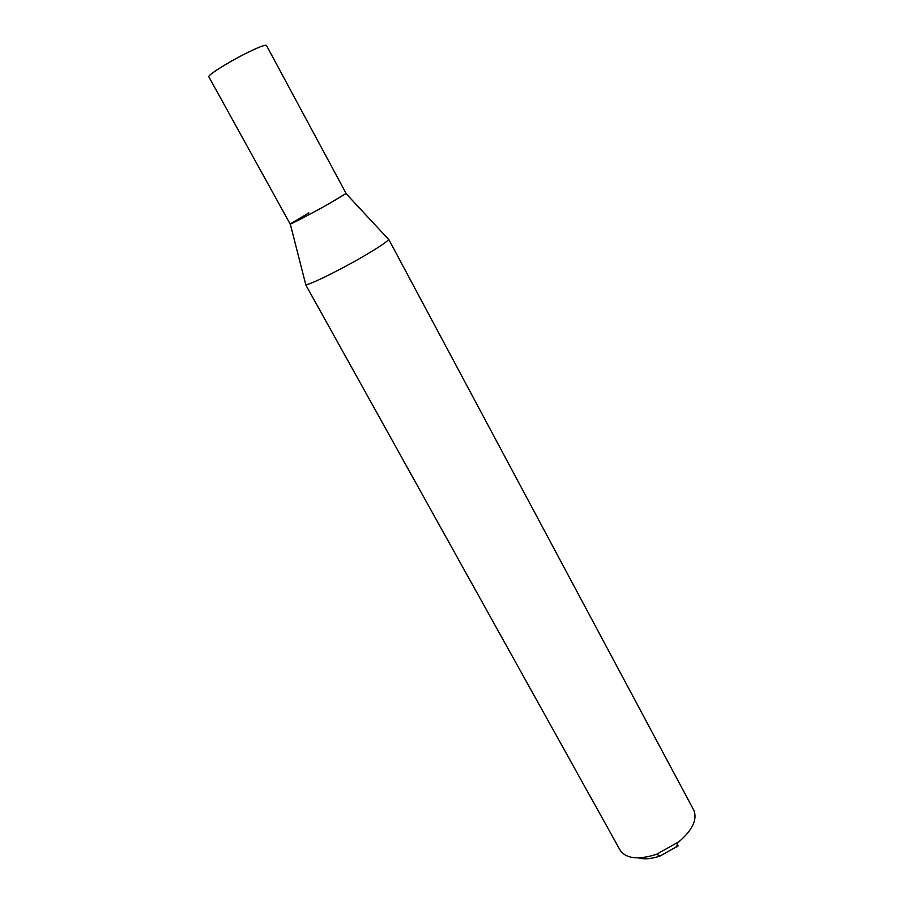 <?xml version="1.0" encoding="UTF-8"?>
<svg xmlns="http://www.w3.org/2000/svg" width="904" height="904" viewBox="0 0 904 904"><rect width="100%" height="100%" fill="white"/><g stroke="black" fill="none" stroke-linecap="round" stroke-linejoin="round"><path stroke-width="1.36" d="M345.961 193.512L327.802 204.428C309.349 214.734 287.811 225.876 290.263 223.876L308.897 212.892M362.425 256.928C379.725 246.826 388.449 240.893 388.607 239.131L693.707 810.029C697.606 819.171 692.735 829.702 679.096 841.613L656.564 854.303C638.213 860.122 626.065 858.743 620.11 850.155L305.507 284.432C305.405 286.918 336.706 271.878 362.425 256.928M638.461 857.907C644.45 859.546 651.705 858.89 660.236 855.941L678.136 845.861M266.465 45.426C265.188 44.567 258.307 47.234 245.831 53.426C227.458 62.602 207.163 75.518 208.847 76.84L290.173 224.022C289.721 224.904 310.411 214.146 327.802 204.428L346.142 193.512L266.465 45.426M346.074 193.625L388.189 238.95M676.836 846.89L677.458 842.912M660.236 855.941L656.564 854.303M290.297 224.034L305.586 283.992"/></g></svg>
